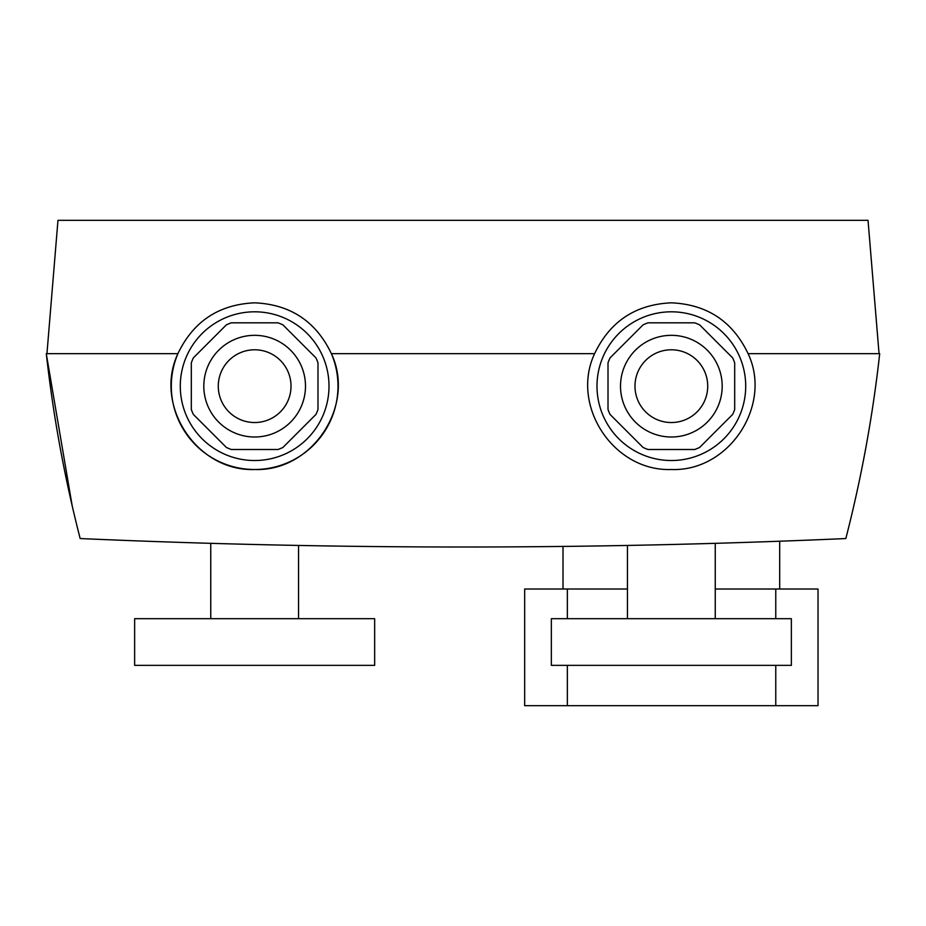 <?xml version="1.0" encoding="UTF-8"?>
<svg xmlns="http://www.w3.org/2000/svg" width="926" height="926" viewBox="0 0 926 926"><rect width="100%" height="100%" fill="white"/><g stroke="black" fill="none" stroke-linecap="round" stroke-linejoin="round"><path stroke-width="1.39" d="M563.008 546.433L563.008 589.005M779.692 541.224L779.692 589.005M775.768 618.684L775.768 589.005L818.028 589.005L818.028 705.681L524.672 705.681L524.672 589.005L567.349 589.005L567.349 618.684M567.349 665.354L567.349 705.681M775.768 665.354L775.768 705.681M775.768 589.005L715.254 589.005M627.446 589.005L567.349 589.005M671.35 618.684L791.36 618.684L791.36 665.354L551.34 665.354L551.34 618.684L671.35 618.684M374.66 618.684L134.64 618.684L134.64 665.354L374.66 665.354L374.66 618.684M671.35 437.003A50.837 50.837 0 0 1 620.513 386.165A50.837 50.837 0 0 1 671.35 335.328A50.837 50.837 0 0 1 722.187 386.165A50.837 50.837 0 0 1 671.35 437.003M254.65 335.328A50.837 50.837 0 0 0 203.813 386.165A50.837 50.837 0 0 0 254.65 437.003A50.837 50.837 0 0 0 305.487 386.165A50.837 50.837 0 0 0 254.65 335.328M254.65 349.785A36.369 36.369 0 0 0 218.281 386.165A36.369 36.369 0 0 0 254.65 422.534A36.369 36.369 0 0 0 291.019 386.165A36.369 36.369 0 0 0 254.65 349.785M254.65 460.523A74.358 74.358 0 0 0 329.008 386.165A74.358 74.358 0 0 0 254.65 311.807A74.358 74.358 0 0 0 180.292 386.165A74.358 74.358 0 0 0 254.65 460.523M177.908 353.663L46.3 353.663L177.908 353.663C193.326 321.368 218.906 304.423 254.65 302.825C290.37 304.411 315.951 321.357 331.392 353.663C355.873 405.403 312.398 471.716 254.65 469.505C196.844 471.693 153.427 405.356 177.908 353.663A83.34 83.34 0 0 0 254.65 469.505A83.34 83.34 0 0 0 331.392 353.663L594.608 353.663C610.026 321.368 635.606 304.423 671.35 302.825C707.07 304.399 732.651 321.345 748.092 353.663C772.608 405.183 729.121 471.774 671.35 469.505C613.556 471.623 570.161 405.565 594.608 353.663L331.392 353.663M671.35 422.534A36.369 36.369 0 0 1 634.981 386.165A36.369 36.369 0 0 1 671.35 349.785A36.369 36.369 0 0 1 707.719 386.165A36.369 36.369 0 0 1 671.35 422.534M671.35 311.807A74.358 74.358 0 0 1 745.708 386.165A74.358 74.358 0 0 1 671.35 460.523A74.358 74.358 0 0 1 596.992 386.165A74.358 74.358 0 0 1 671.35 311.807M46.3 353.663C53.257 416.168 64.542 477.793 80.168 538.55C335.386 549.824 590.614 549.824 845.832 538.55C861.458 477.793 872.743 416.168 879.7 353.663L748.092 353.663L879.052 353.663L879.029 353.084M648.003 449.504A67.505 67.505 0 0 1 643.072 447.455L610.049 414.431A67.505 67.505 0 0 1 608.012 409.512L608.012 362.807A67.505 67.505 0 0 1 610.049 357.887L643.072 324.864A67.505 67.505 0 0 1 648.003 322.827L694.697 322.827A67.505 67.505 0 0 1 699.628 324.864L732.651 357.887A67.505 67.505 0 0 1 734.688 362.807L734.688 409.512A67.505 67.505 0 0 1 732.651 414.431L699.628 447.455A67.505 67.505 0 0 1 694.697 449.504L648.003 449.504M277.997 449.504A67.505 67.505 0 0 0 282.928 447.455L315.951 414.431A67.505 67.505 0 0 0 317.988 409.512L317.988 362.807A67.505 67.505 0 0 0 315.951 357.887L282.928 324.864A67.505 67.505 0 0 0 277.997 322.827L231.303 322.827A67.505 67.505 0 0 0 226.372 324.864L193.349 357.887A67.505 67.505 0 0 0 191.312 362.807L191.312 409.512A67.505 67.505 0 0 0 193.349 414.431L226.372 447.455A67.505 67.505 0 0 0 231.303 449.504L277.997 449.504M46.948 353.663L57.968 220.319L868.032 220.319L879.052 353.663L879.7 353.663M46.358 354.172L72.193 505.839M715.254 543.33L715.254 618.684M298.554 545.449L298.554 618.684M210.746 543.33L210.746 618.684M627.446 545.449L627.446 618.684"/></g></svg>
